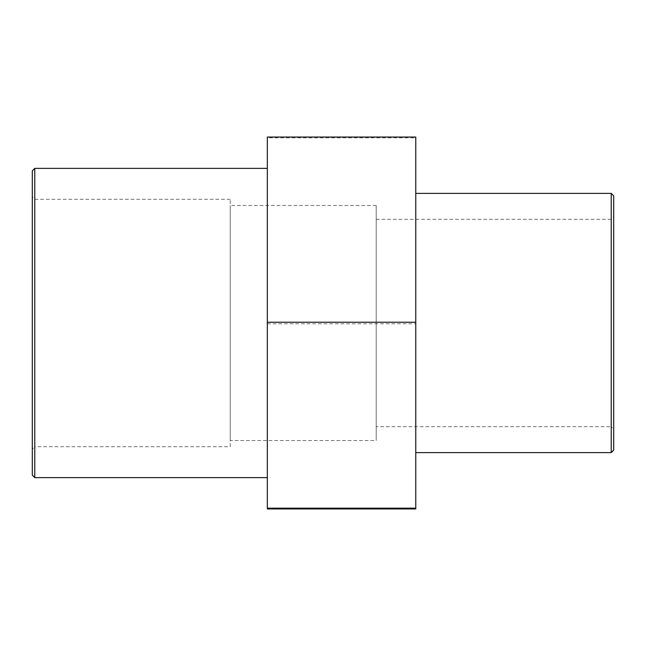 <?xml version="1.0" encoding="UTF-8"?>
<svg xmlns="http://www.w3.org/2000/svg" width="646" height="646" viewBox="0 0 646 646"><rect width="100%" height="100%" fill="white"/><g stroke="black" fill="none" stroke-linecap="round" stroke-linejoin="round"><path stroke-width="0.48" stroke-dasharray="3.23 2.42" d="M267.331 508.943L267.331 137.832L415.774 137.832L415.774 508.943M267.331 323.775L415.774 323.775M415.774 137.057L415.774 137.832M267.331 137.832L267.331 137.057M376.19 219.309L611.229 219.309L611.229 426.691L613.7 429.162L613.7 216.838L611.229 219.309L611.229 426.691L376.19 426.691L376.19 219.309L376.19 426.691M613.7 195.867L613.7 450.133M415.774 452.612L415.774 193.388L415.774 452.612M32.3 449.18L32.3 196.82L32.3 449.18L34.771 446.701L34.771 199.299L34.771 446.701L230.226 446.701L230.226 199.299L230.226 446.701M32.3 475.157L32.3 170.843M267.331 477.628L267.331 168.372L267.331 477.628M230.226 440.515L230.226 205.485L230.226 440.515L376.19 440.515L376.19 205.485L376.19 440.515M611.229 452.612L611.229 193.388M34.771 168.372L34.771 477.628M230.226 199.299L34.771 199.299L32.3 196.82M376.19 205.485L230.226 205.485"/><path stroke-width="0.97" d="M267.331 322.225L267.331 508.943L415.774 508.943L415.774 137.057L267.331 137.057L267.331 322.225L415.774 322.225M267.331 508.168L415.774 508.168M613.7 216.838L613.7 429.162M611.229 452.612L613.7 450.133L613.7 195.867L611.229 193.388L611.229 452.612L415.774 452.612M32.3 170.843L32.3 475.157L34.771 477.628L34.771 168.372L32.3 170.843M267.331 477.628L34.771 477.628M611.229 193.388L415.774 193.388M267.331 168.372L34.771 168.372"/></g></svg>
